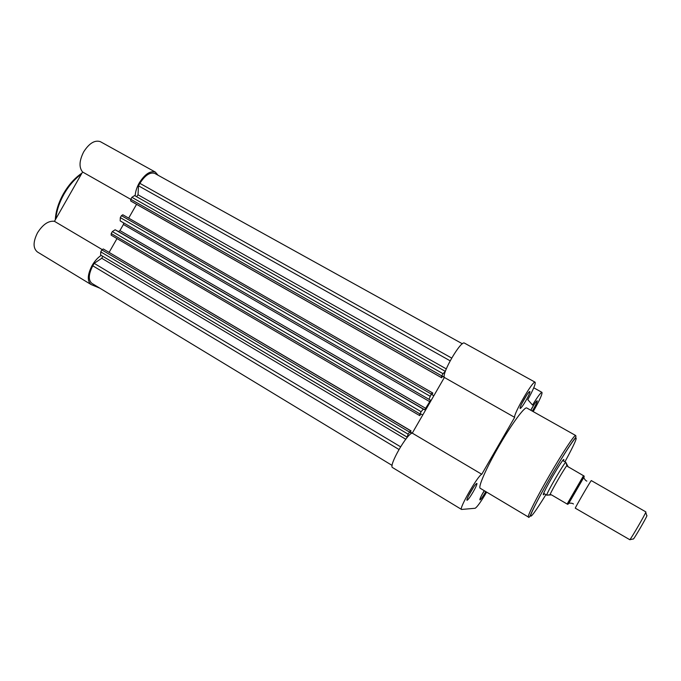 <?xml version="1.0" encoding="UTF-8"?>
<svg xmlns="http://www.w3.org/2000/svg" width="681" height="681" viewBox="0 0 681 681"><rect width="100%" height="100%" fill="white"/><g stroke="black" fill="none" stroke-linecap="round" stroke-linejoin="round"><path stroke-width="1.02" d="M158.069 175.247L155.353 172.089C150.186 170.573 144.823 174.183 139.256 182.934C136.745 187.428 135.383 191.744 135.179 195.89M130.752 199.346L82.588 171.995C78.843 167.407 79.217 160.682 83.712 151.812C89.211 143.257 94.744 139.869 100.311 141.639L100.805 141.912M101.188 255.358C97.698 257.699 94.668 261.078 92.088 265.496C87.389 274.732 87.066 281.091 91.126 284.573L99.843 288.174M91.126 284.573L37.412 251.97C32.943 248.259 32.977 241.857 37.532 232.766C42.886 224.389 48.521 220.576 54.454 221.316L82.588 171.995M136.566 204.326L128.675 218.133L136.566 204.326M116.996 238.571L109.147 252.31L116.996 238.571M102.116 249.535L54.454 221.316M591.321 480.59L591.312 480.59C591.159 479.884 574.347 508.92 575.317 508.196L629.84 539.727C631.585 537.871 644.762 515.159 645.75 512.325L645.852 511.891L591.321 480.59M646.933 515.551L646.856 515.926C646.039 518.352 635.032 537.309 633.526 538.884L633.287 539.071M583.77 477.509L568.822 503.276M568.192 466.919L565.809 462.322C564.702 461.778 545.438 495.061 546.8 495.164L551.457 494.857L567.128 504.034L583.523 475.721L584.136 476.079C581.14 480.377 569.818 499.914 567.758 504.357L567.128 504.034M568.975 503.259L567.758 504.357M584.119 477.083L584.136 476.079M567.673 466.502L583.523 475.721M565.868 462.331L567.009 466.059M550.835 494.61L546.843 495.189L543.634 493.316M566.847 465.566C563.485 469.95 551.993 489.792 550.052 494.585M473.184 491.878C470.12 497.045 468.068 499.854 467.013 500.314C466.57 499.743 467.787 496.909 470.656 491.81C473.976 486.243 476.062 483.45 476.921 483.425C477.1 484.344 475.849 487.162 473.184 491.878M468.434 495.947L473.814 486.779M530.754 410.226L532.099 407.808C534.823 403.203 536.526 400.862 537.207 400.794C537.36 401.662 536.092 404.48 533.402 409.247L532.304 411.094M530.857 410.285L533.921 404.812M525.783 400.845C523.034 405.518 521.169 408.072 520.216 408.506C519.714 407.91 521.05 404.769 524.217 399.109C527.213 394.061 529.103 391.515 529.895 391.473C530.107 392.477 528.737 395.601 525.783 400.845M521.535 404.148L526.83 394.895M485.8 491.605L485.442 492.227C482.659 496.926 480.82 499.488 479.926 499.914C479.577 499.403 480.718 496.824 483.34 492.167L484.225 490.669M481.756 495.044L484.378 490.763M544.383 493.759L543.404 494.849C542.706 494.568 545.711 488.541 552.419 476.768C559.28 465.089 563.102 459.326 563.877 459.471L563.417 460.926M533.172 411.579L534.091 410.013C539.871 399.756 542.493 393.865 541.948 392.341C540.62 392.639 537.479 396.878 532.525 405.059L527.809 399.662C533.436 389.379 535.853 383.556 535.07 382.177C532.942 380.381 513.338 414.167 514.649 417.359L481.765 474.274C478.028 475.261 458.577 509.116 461.539 509.448L475.117 508.273C477.083 507.158 480.897 501.829 486.549 492.261L486.634 492.108M526.924 408.064L526.728 407.962C524.532 406.574 511.44 424.348 498.918 446.14C486.251 467.958 477.67 487.698 480.301 488.328L528.388 517.024M461.539 509.448L392.579 467.583C388.187 466.349 407.119 433.218 412.277 433.142L481.765 474.274M464.553 343.164L464.365 343.062C460.756 340.457 441.577 373.469 444.378 377.461L412.277 433.142L422.807 414.865L420.747 413.988L419.819 415.597L419.334 415.393L421.113 411.69L112.339 231.583L111.216 233.54L419.854 413.869M122.81 214.762L432.367 392.775L431.286 394.035L121.431 215.656L122.81 214.762L432.827 393.039L431.899 394.657L433.831 395.746L444.378 377.461L514.649 417.359M112.339 231.583L115.132 229.761L118.503 231.566L119.924 230.578L123.414 224.475L429.754 401.671L424.723 409.792L423.301 409.136L421.113 411.69M392.137 465.438L91.901 283.364C88.164 280.155 88.462 274.307 92.786 265.811L398.964 449.477M92.786 265.811L94.182 263.351L400.573 446.787M94.182 263.351L101.75 258.278L102.746 256.286M407.383 437.245L100.626 255.017L100.754 251.868L408.14 434.18L407.11 437.159M409.4 432.001L101.869 249.901L103.282 248.965L410.507 430.698L408.14 434.18M101.869 249.901L100.754 251.868M103.282 248.965L411.018 430.86L410.09 432.469L412.243 433.142L410.354 432.018M410.507 430.698L411.018 430.86M123.678 222.917L123.414 224.475M431.286 394.035L428.962 399.321L430.341 400.045L429.754 401.671M121.431 215.656L120.307 217.622L430.034 396.214M122.818 214.77L432.827 393.039M431.907 394.631L433.831 395.746M442.454 376.346L444.37 377.436L442.565 376.15L441.637 377.768L131.808 201.627L130.709 200.955L130.786 199.286L441.756 375.878L441.203 377.461L441.637 377.768M445.34 371.409L443.016 373.699L131.91 197.32L130.786 199.286M443.016 373.699L441.756 375.878M155.115 173.612L154.706 173.383C149.956 171.978 145.01 175.306 139.886 183.351L138.49 185.811L138.022 194.792L136.634 196.715M138.49 185.811L450.141 360.811M407.085 437.134L100.626 255.017M419.317 415.384L111.165 235.166L111.216 233.54M428.962 399.321L120.188 220.899L120.307 217.622M131.91 197.32L134.591 195.558L445.11 371.239L134.591 195.558M81.388 174.106C74.714 178.958 68.934 185.59 64.065 194C59.315 202.47 56.574 210.761 55.842 218.882M564.949 461.812C574.296 444.531 577.803 436.64 575.488 438.121C572.61 440.811 561.919 457.419 550.989 476.317C540.05 495.01 531.308 512.487 530.431 515.202C529.367 517.288 528.694 517.9 528.413 517.041C526.822 517.041 536.568 497.598 549.422 475.432C562.191 453.308 574.475 434.674 575.607 435.465C576.279 436.206 575.896 437.372 574.449 438.973C569.929 444.906 562.097 457.351 550.963 476.308C540.152 495.027 531.342 512.078 530.576 515.662C530.559 518.181 535.675 511.176 545.915 494.653M101.75 258.278L405.765 439.236M115.132 229.761L423.301 409.136M118.503 231.566L424.723 409.792M119.924 230.578L425.855 408.43M441.203 377.461L130.709 200.955M138.022 194.792L446.293 368.898M139.886 183.351L451.673 358.061M81.95 173.11C74.816 177.928 68.662 184.772 63.503 193.659C58.481 202.623 55.748 211.357 55.297 219.844M155.353 172.089L100.311 141.639M573.445 503.974L573.113 503.761C571.691 502.825 568.567 503.233 568.609 503.242L568.516 503.131M583.447 477.338L583.608 477.338C583.617 477.236 584.834 480.131 586.367 480.871L586.835 481.109M646.856 515.926L645.75 512.325M633.526 538.884L629.84 539.727M562.659 460.492L565.843 462.365M584.094 476.053L567.707 504.34M466.885 499.82L467.013 500.314M520.054 407.97L520.216 408.506M543.259 494.321L543.404 494.849M526.728 407.962L575.607 435.465M464.365 343.062L535.07 382.177M533.759 387.795L541.948 392.341M563.434 459.581L563.877 459.471M476.462 483.536L476.921 483.425M154.706 173.383L462.373 343.786M111.156 235.158L419.326 415.393"/></g></svg>
